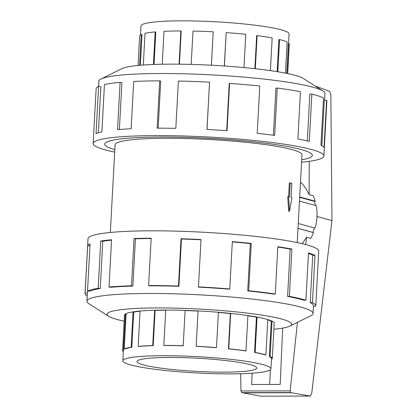 <?xml version="1.0" encoding="UTF-8"?>
<svg xmlns="http://www.w3.org/2000/svg" width="417" height="417" viewBox="0 0 417 417"><rect width="100%" height="100%" fill="white"/><g stroke="black" fill="none" stroke-linecap="round" stroke-linejoin="round"><path stroke-width="0.63" d="M301.705 159.789A103.963 11.447 -176.9 0 0 312.338 155.374A103.963 11.447 -176.9 0 0 161.911 137.016A103.979 11.447 3.1 0 1 312.354 155.374A103.979 11.447 3.1 0 1 301.705 159.794M297.222 242.585L301.976 154.811A93.58 10.3 -176.9 0 0 166.571 138.288A93.58 10.3 -176.9 0 0 115.087 144.694L110.333 232.462M223.773 372.136A59.965 6.599 3.1 0 1 137.011 361.549A59.965 6.599 3.1 0 1 169.995 357.447A59.965 6.599 3.1 0 1 256.763 368.034A59.965 6.599 3.1 0 1 223.773 372.136M163.631 355.706A74.153 8.163 -176.9 0 0 122.838 360.778A74.153 8.163 -176.9 0 0 230.137 373.872A74.153 8.163 -176.9 0 0 241.12 373.715A74.153 8.163 -176.9 0 0 270.93 368.8A74.153 8.163 -176.9 0 0 163.631 355.706M165.737 310.248A74.153 8.163 -176.9 0 0 155.108 310.41L154.644 310.316A74.94 8.251 3.1 0 1 165.742 310.154L163.834 345.406A74.94 8.251 3.1 0 1 183.199 345.714L185.106 310.462A74.94 8.251 3.1 0 1 198.08 311.004L196.172 346.261A74.94 8.251 3.1 0 1 216.486 347.616L216.282 347.689A74.153 8.163 3.1 0 0 196.183 346.345L196.172 346.261M123.328 351.766A74.94 8.251 3.1 0 1 122.608 350.535A74.94 8.251 3.1 0 1 122.645 350.316L124.558 315.059A74.94 8.251 3.1 0 1 126.122 313.714L124.209 348.966A74.94 8.251 3.1 0 1 131.126 347.21L133.033 311.958A74.94 8.251 3.1 0 1 140.06 311.118L138.152 346.376L138.772 346.459A74.153 8.163 3.1 0 1 153.201 345.667L155.108 310.41M140.055 311.264A74.153 8.163 -176.9 0 0 133.727 312.036L133.033 311.958M124.209 348.966L124.975 349.029A74.153 8.163 3.1 0 1 131.819 347.288L133.727 312.036M126.096 314.22A74.153 8.163 -176.9 0 0 125.34 315.106L124.558 315.059M122.838 360.778L123.39 350.577A74.153 8.163 3.1 0 1 123.427 350.358L125.34 315.106M138.152 346.376A74.94 8.251 3.1 0 1 152.731 345.573L154.644 310.316M140.482 34.939L140.972 25.922A74.153 8.163 3.1 0 1 181.765 20.85A74.153 8.163 3.1 0 1 289.064 33.944L288.548 43.55M179.065 64.182L180.863 30.957L181.213 31.051L179.419 64.182M211.393 65.214L213.202 31.807L211.409 65.219M243.987 67.57L245.79 34.309A74.94 8.251 -176.9 0 0 226.212 32.604L224.289 65.99M270.404 70.624L272.176 37.963A74.94 8.251 -176.9 0 0 257.117 35.627L256.669 35.674L254.881 68.675M285.447 73.116L287.131 42.049A74.94 8.251 -176.9 0 0 279.572 39.547L278.89 39.552L277.154 71.646M287.704 73.574L289.299 44.186A74.94 8.251 -176.9 0 0 289.132 43.582L288.35 43.545L286.734 73.371M289.132 43.582L287.511 73.533M279.572 39.547L277.826 71.755M257.117 35.627L255.324 68.727M226.212 32.604L224.403 65.995M213.202 31.807A74.94 8.251 -176.9 0 0 192.982 31.072L191.179 64.411M274.172 323.477A74.956 8.251 -176.9 0 0 274.198 323.311A74.956 8.251 -176.9 0 0 165.742 310.076A74.956 8.251 -176.9 0 0 124.506 315.205A74.956 8.251 -176.9 0 0 124.511 315.377M273.86 329.258A92.423 10.175 -176.9 0 0 289.82 326.11L310.821 315.737A113.221 12.463 -176.9 0 0 313.052 313.464A113.221 12.463 -176.9 0 0 149.229 293.474A113.221 12.463 -176.9 0 0 86.939 301.22A113.221 12.463 -176.9 0 0 88.91 303.722L108.67 316.3A92.423 10.175 -176.9 0 0 124.198 321.153M289.82 326.11A92.423 10.175 -176.9 0 0 255.355 314.152A92.423 10.175 -176.9 0 0 157.907 307.934A92.423 10.175 -176.9 0 0 108.67 316.3M315.773 305.958L318.734 251.222A115.53 12.718 -176.9 0 0 151.569 230.82A115.53 12.718 -176.9 0 0 88.013 238.722L85.047 293.459A115.53 12.718 3.1 0 1 85.11 293.12L87.669 245.811A115.53 12.718 3.1 0 1 90.082 243.737L87.518 291.045L89.78 291.217A113.221 12.463 3.1 0 1 100.221 288.564L98.177 288.335L100.737 241.031A115.53 12.718 3.1 0 1 111.574 239.739L109.009 287.047L110.839 287.297A113.221 12.463 3.1 0 1 132.872 286.083L131.491 285.807L134.055 238.498A115.53 12.718 3.1 0 1 151.168 238.248L148.603 285.556A115.53 12.718 3.1 0 1 178.46 286.031L181.02 238.722A115.53 12.718 3.1 0 1 201.02 239.561L198.456 286.87A115.53 12.718 3.1 0 1 229.772 288.96L232.332 241.651A115.53 12.718 3.1 0 1 251.258 243.419L248.699 290.722A115.53 12.718 3.1 0 1 275.272 294.021L277.831 246.713A115.53 12.718 3.1 0 1 291.936 249.053L289.377 296.357A115.53 12.718 3.1 0 1 305.942 300.209L308.502 252.9A115.53 12.718 3.1 0 1 314.991 255.35L312.432 302.659A115.53 12.718 3.1 0 1 315.773 305.958A115.53 12.718 3.1 0 1 315.711 306.297L313.443 306.167M312.432 302.659L310.191 302.596A113.221 12.463 3.1 0 1 313.464 305.833L313.052 313.464M310.191 302.596L312.75 255.293A113.221 12.463 -176.9 0 0 308.465 253.557M289.377 296.357L287.594 296.424A113.221 12.463 3.1 0 1 303.831 300.198L305.942 300.209M287.594 296.424L290.159 249.116A113.221 12.463 -176.9 0 0 277.816 247.046M248.699 290.722L247.734 290.904A113.221 12.463 3.1 0 1 273.771 294.136L275.272 294.021M247.734 290.904L250.294 243.596A113.221 12.463 -176.9 0 0 232.321 241.917M198.456 286.87L198.497 287.125A113.221 12.463 3.1 0 1 229.183 289.174L229.772 288.96M201.004 239.817A113.221 12.463 -176.9 0 0 181.458 238.993L181.02 238.722M148.603 285.556L149.64 285.838A113.221 12.463 3.1 0 1 178.898 286.302L181.458 238.993M98.579 86.366L98.855 81.263A113.221 12.463 3.1 0 1 101.081 78.985A113.221 12.463 3.1 0 1 161.139 73.512A113.221 12.463 3.1 0 1 322.993 91.005A113.221 12.463 3.1 0 1 324.963 93.507L324.598 100.231M101.081 78.985L122.082 68.612A92.423 10.175 3.1 0 1 171.111 64.145A92.423 10.175 3.1 0 1 303.232 78.422L322.993 91.005M114.685 152.137A115.53 12.718 3.1 0 1 93.168 143.505A115.53 12.718 3.1 0 1 156.724 135.598A115.53 12.718 3.1 0 1 323.894 156A115.53 12.718 3.1 0 1 301.569 162.26M226.692 130.688L229.241 83.64L229.605 83.405L227.041 130.714A115.53 12.718 -176.9 0 0 206.983 129.484L209.542 82.175A115.53 12.718 -176.9 0 0 178.377 81.044L175.812 128.353A115.53 12.718 -176.9 0 0 157.126 128.17L159.69 80.862A115.53 12.718 -176.9 0 0 133.706 81.451L131.147 128.754A115.53 12.718 -176.9 0 0 117.537 129.661L120.096 82.352A115.53 12.718 -176.9 0 0 104.448 84.542L101.884 131.85A115.53 12.718 -176.9 0 0 96.046 133.659L98.605 86.35A115.53 12.718 -176.9 0 0 96.134 88.769L93.168 143.505M98.605 86.35L100.862 86.528L98.36 132.778M120.096 82.352L121.926 82.608L119.387 129.505M240.63 373.726L240.953 390.974L241.683 392.652L260.964 396.15L310.201 396.051L291.436 392.757L290.696 392.559L290.154 390.875L297.457 322.341M240.953 390.974L290.154 390.875M305.744 244.576L306.526 237.263L310.717 238.409A43.973 38.932 105.3 0 0 313.485 232.634L297.988 228.396M302.257 243.7L306.526 237.263M282.663 328.096L280.193 384.427L251.66 384.484L252.155 373.189M299.693 196.939L315.189 201.171A43.973 38.932 105.3 0 0 313.224 195.797L309.096 194.671L309.252 161.353M316.998 216.501L331.953 220.588L311.749 393.252L310.201 396.051M315.038 85.938L329.644 91.323L330.858 94.774L331.953 220.588M269.601 384.448L270.398 369.707M309.096 194.671C306.99 189.818 304.123 185.633 300.495 182.104M242.423 392.856L291.436 392.757M315.189 201.171L314.554 201.395L315.533 205.498M299.469 201.109L316.268 205.696A43.973 38.932 105.3 0 1 315.054 228.099L298.254 223.512M314.428 227.927L312.875 232.41L313.485 232.634M312.875 232.41L297.993 228.339M314.554 201.395L299.672 197.33M159.69 80.862L160.727 81.148L158.179 128.17M321.835 145.747L324.301 100.216L326.6 100.325L324.04 147.634A115.53 12.718 -176.9 0 0 320.954 145.272L323.514 97.964A115.53 12.718 -176.9 0 0 311.864 94.106L309.299 141.415A115.53 12.718 -176.9 0 0 297.9 138.976L300.459 91.667A115.53 12.718 -176.9 0 0 277.242 88.065L274.683 135.374A115.53 12.718 -176.9 0 0 257.221 133.341L259.786 86.032A115.53 12.718 -176.9 0 0 229.605 83.405M323.894 156L326.855 101.263A115.53 12.718 -176.9 0 0 326.6 100.325M307.319 140.936L309.857 94.122L311.864 94.106M273.385 135.207L275.929 88.206L277.242 88.065M209.542 82.175L207.035 129.489M114.816 149.672A103.979 11.447 3.1 0 1 104.703 144.131A103.979 11.447 3.1 0 1 161.905 137.016A103.963 11.447 -176.9 0 0 104.719 144.131A103.963 11.447 -176.9 0 0 114.816 149.672M178.898 286.302L178.46 286.031M250.294 243.596L251.258 243.419M290.159 249.116L291.936 249.053M312.75 255.293L314.991 255.35M86.939 301.22L87.356 293.584A113.221 12.463 3.1 0 1 87.414 293.25L85.11 293.12M87.414 293.25L87.534 291.045M89.963 245.941L87.669 245.811M87.216 296.112A115.53 12.718 3.1 0 1 85.047 293.459M100.221 288.564L102.78 241.255L100.737 241.031M111.547 240.166A113.221 12.463 -176.9 0 0 102.78 241.255M87.518 291.045A115.53 12.718 3.1 0 1 98.177 288.335M132.872 286.083L135.431 238.774L134.055 238.498M151.152 238.534A113.221 12.463 -176.9 0 0 135.431 238.774M109.009 287.047A115.53 12.718 3.1 0 1 131.491 285.807M180.863 30.957A74.94 8.251 -176.9 0 0 164.011 31.338L162.229 64.234M154.045 64.458L155.802 32.01L155.181 31.921A74.94 8.251 -176.9 0 0 145.033 33.339L143.312 65.026M140.347 65.26L142.009 34.575L141.243 34.517A74.94 8.251 -176.9 0 0 139.638 36.086L138.048 65.469M153.42 64.479L155.181 31.921M139.575 65.323L141.243 34.517M122.645 350.316L123.427 350.358M131.126 347.21L131.819 347.288M152.731 345.573L153.201 345.667M183.35 345.808A74.153 8.163 3.1 0 0 164.183 345.505L163.834 345.406M245.994 350.9L245.488 350.937A74.153 8.163 3.1 0 0 228.433 348.821L228.761 348.758A74.94 8.251 3.1 0 1 245.994 350.9L247.906 315.643A74.94 8.251 3.1 0 1 257.054 317.16L255.147 352.417A74.94 8.251 3.1 0 1 265.89 354.914L265.176 354.909A74.153 8.163 3.1 0 0 254.542 352.438L255.147 352.417M270.93 368.8L271.483 358.599A74.153 8.163 3.1 0 0 269.34 356.483L270.101 356.504A74.94 8.251 3.1 0 1 272.265 358.641A74.94 8.251 3.1 0 1 272.228 358.86L271.472 358.818M265.89 354.914L267.797 319.657A74.94 8.251 3.1 0 1 272.009 321.246L270.101 356.504M216.486 347.616L218.393 312.364A74.94 8.251 3.1 0 1 230.669 313.506L228.761 348.758M183.199 345.714L185.106 310.462M198.075 311.092A74.153 8.163 -176.9 0 0 185.257 310.55M228.433 348.821L230.34 313.568A74.153 8.163 -176.9 0 0 218.388 312.453M230.34 313.568L230.669 313.506M254.542 352.438L256.45 317.181A74.153 8.163 -176.9 0 0 247.901 315.758M256.45 317.181L257.054 317.16M269.34 356.483L271.248 321.226A74.153 8.163 -176.9 0 0 267.787 319.875M271.248 321.226L272.009 321.246M291.879 183.344L291.118 197.423L291.957 197.653L289.518 211.273L288.606 196.735L289.351 182.891L291.879 183.344M290.206 182.886L289.445 196.965L287.704 196.741L288.684 211.273L289.518 211.273M241.683 392.652L290.696 392.559M124.532 315.033L122.608 350.535M274.188 323.139L272.265 358.641"/></g></svg>
